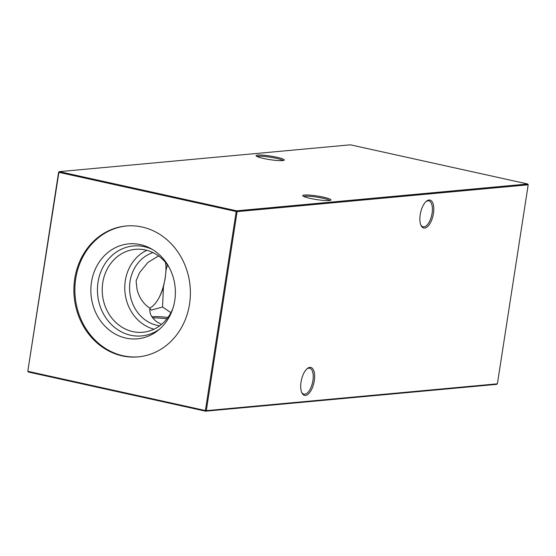 <?xml version="1.0" encoding="UTF-8"?>
<svg xmlns="http://www.w3.org/2000/svg" width="556" height="556" viewBox="0 0 556 556"><rect width="100%" height="100%" fill="white"/><g stroke="black" fill="none" stroke-linecap="round" stroke-linejoin="round"><path stroke-width="0.83" d="M159.183 297.439A33.11 14.81 102.5 0 0 165.16 277.896A33.11 14.81 102.5 0 0 165.952 266.797M149.772 308.073A29.809 13.33 102.5 0 0 159.558 296.709A29.809 13.33 102.5 0 0 163.457 286.688L162.547 306.995L170.9 312.694M161.546 324.37L157.272 322.119C151.614 317.997 149.161 313.348 149.911 308.163C143.434 304.035 139.125 297.689 136.984 289.127L136.102 280.829L139.535 272.655L147.917 262.432L158.543 255.948M167.425 264.865L166.008 270.216L165.229 278.146L163.457 286.688M276.777 157.237A14.31 1.814 -171.2 0 1 284.144 160.246A14.31 1.814 -171.2 0 1 263.53 158.46A14.31 1.814 -171.2 0 1 256.094 155.902A14.31 1.814 -171.2 0 1 262.217 155.124A14.31 1.814 -171.2 0 1 276.777 157.237M282.983 160.573A13.288 1.682 8.8 0 0 276.151 158.279A13.288 1.682 8.8 0 0 257.101 156.563M323.488 197.178A14.31 1.814 -171.2 0 1 330.848 200.188A14.31 1.814 -171.2 0 1 310.241 198.402A14.31 1.814 -171.2 0 1 302.805 195.844A14.31 1.814 -171.2 0 1 308.927 195.066A14.31 1.814 -171.2 0 1 323.488 197.178M329.694 200.514A13.288 1.682 8.8 0 0 322.855 198.221A13.288 1.682 8.8 0 0 303.812 196.504M420.809 224.916A13.288 5.942 102.5 0 0 423.074 226.827A13.288 5.942 102.5 0 0 423.929 226.876A13.288 5.942 102.5 0 0 432.095 213.282A13.288 5.942 102.5 0 0 428.808 200.876A13.288 5.942 102.5 0 0 427.96 200.827A13.288 5.942 102.5 0 0 425.945 201.647M420.211 214.658A14.31 6.401 -77.5 0 1 426.382 201.258A14.31 6.401 -77.5 0 1 433.458 213.441A14.31 6.401 -77.5 0 1 427.779 226.396A14.31 6.401 -77.5 0 1 421.038 225.458A14.31 6.401 -77.5 0 1 420.211 214.658M301.637 392.258A13.288 5.942 102.5 0 0 303.91 394.162A13.288 5.942 102.5 0 0 304.757 394.218A13.288 5.942 102.5 0 0 312.924 380.624A13.288 5.942 102.5 0 0 309.643 368.218A13.288 5.942 102.5 0 0 308.795 368.169A13.288 5.942 102.5 0 0 306.78 368.989M301.046 382A14.31 6.401 -77.5 0 1 307.218 368.6A14.31 6.401 -77.5 0 1 314.293 380.777A14.31 6.401 -77.5 0 1 308.615 393.738A14.31 6.401 -77.5 0 1 301.873 392.8A14.31 6.401 -77.5 0 1 301.046 382M159.711 325.809A37.474 33.179 84.7 0 1 157.084 325.35A37.474 33.179 84.7 0 1 129.624 290.176A37.474 33.179 84.7 0 1 152.963 252.612M173.069 307.906A41.63 36.856 84.7 0 1 142.92 332.252A41.63 36.856 84.7 0 1 132.787 331.605A41.63 36.856 84.7 0 1 102.221 288.453A41.63 36.856 84.7 0 1 135.282 249.345A41.63 36.856 84.7 0 1 145.422 249.991A41.63 36.856 84.7 0 1 169.371 267.777M159.836 328.923A45.161 39.99 84.7 0 1 130.611 335.226A45.161 39.99 84.7 0 1 98.023 282.24A45.161 39.99 84.7 0 1 144.317 246.676A45.161 39.99 84.7 0 1 152.525 249.533M140.355 244.612A47.677 42.214 84.7 0 1 150.808 248.546A47.677 42.214 84.7 0 1 158.335 330.201A47.677 42.214 84.7 0 1 125.885 338.09A47.677 42.214 84.7 0 1 91.483 282.149A47.677 42.214 84.7 0 1 140.355 244.612M138.659 356.834A65.719 58.185 84.7 0 1 123.147 355.77A65.719 58.185 84.7 0 1 74.893 287.925A65.719 58.185 84.7 0 1 126.601 225.958M122.167 355.861A65.719 58.185 -95.3 0 0 138.173 356.882A65.719 58.185 -95.3 0 0 190.36 295.146A65.719 58.185 -95.3 0 0 142.114 227.022A65.719 58.185 -95.3 0 0 126.115 226A65.719 58.185 -95.3 0 0 73.92 287.737A65.719 58.185 -95.3 0 0 122.167 355.861M497.391 383.821L528.2 184.794L237.113 211.621L206.304 410.648L497.391 383.821L496.689 384.356L205.609 411.183L28.293 372.006L28.078 371.366L205.393 410.543L236.203 211.516L58.894 172.339L27.8 371.206L58.609 172.179L59.311 171.644L236.627 210.821L527.707 183.994L350.391 144.817L59.311 171.644L58.609 172.179M154.019 329.208A41.63 36.856 84.7 0 1 124.961 292.102A41.63 36.856 84.7 0 1 146.749 250.311M167.975 317.42A29.809 3.774 8.8 0 0 151.851 316.76M162.547 306.995L151.19 310.13L149.87 308.483M166.967 318.762A33.11 4.191 8.8 0 0 152.573 317.844M205.609 411.183L206.304 410.648L205.393 410.543L205.609 411.183M237.113 211.621L236.627 210.821L236.203 211.516L237.113 211.621M527.707 183.994L528.2 184.794M27.8 371.206L28.293 372.006M166.008 270.216A29.809 13.33 102.5 0 0 165.987 267.617A29.809 13.33 102.5 0 0 165.486 262.39"/></g></svg>
